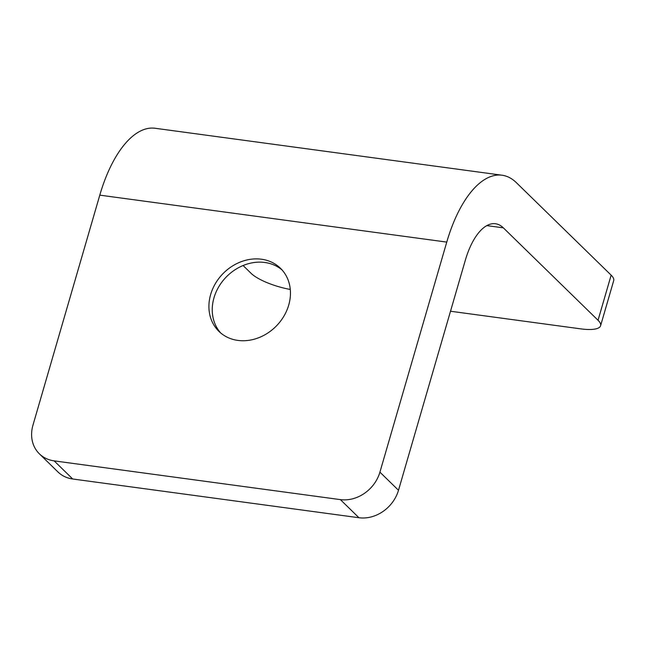<?xml version="1.0" encoding="UTF-8"?>
<svg xmlns="http://www.w3.org/2000/svg" width="646" height="646" viewBox="0 0 646 646"><rect width="100%" height="100%" fill="white"/><g stroke="black" fill="none" stroke-linecap="round" stroke-linejoin="round"><path stroke-width="0.97" d="M290.288 289.456A34.278 9.682 16.2 0 1 251.068 273.315L243.098 265.53M72.707 478.993L54.143 460.873A34.278 29.07 134.3 0 1 39.374 453.823L57.938 471.951A34.278 29.07 -45.7 0 0 72.707 478.993L358.958 517.737A34.278 29.07 -45.7 0 0 398.493 490.274L379.921 472.145L446.757 242.097A107.721 48.305 -82.3 0 1 502.055 175.219A107.721 48.305 -82.3 0 1 516.445 182.737L611.148 275.164L598.043 320.271A34.278 9.682 16.2 0 1 600.594 325.729A34.278 9.682 16.2 0 1 580.681 328.854L450.504 311.235M600.594 325.729L613.7 280.622A34.278 9.682 -163.8 0 0 611.148 275.164M502.055 175.219L155.088 128.263A107.721 48.305 97.7 0 0 99.791 195.14L32.954 425.189A34.278 29.07 134.3 0 0 39.374 453.823M379.921 472.145A34.278 29.07 134.3 0 1 340.385 499.616L358.958 517.737M54.143 460.873L340.385 499.616M261.477 259.216A44.065 37.371 134.3 0 1 280.461 268.276A44.065 37.371 134.3 0 1 283.917 316.144A44.065 37.371 134.3 0 1 237.89 340.41A44.065 37.371 134.3 0 1 218.905 331.35A44.065 37.371 134.3 0 1 215.449 283.481A44.065 37.371 134.3 0 1 261.477 259.216M598.043 320.271L503.339 227.844A58.762 26.349 97.7 0 0 495.49 223.742A58.762 26.349 97.7 0 0 465.33 260.225L398.493 490.274M220.633 332.924A44.065 37.371 134.3 0 1 226.278 276.973A44.065 37.371 134.3 0 1 282.076 269.971M99.791 195.14L446.757 242.097M486.842 225.607L503.339 227.844"/></g></svg>
